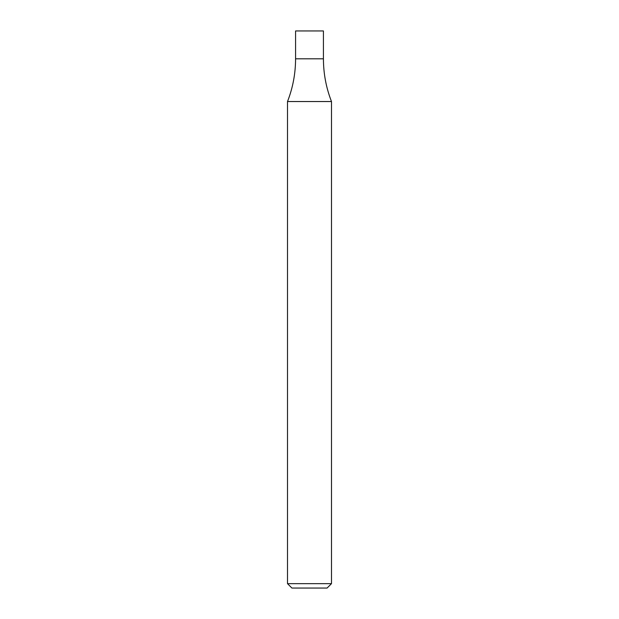<?xml version="1.0" encoding="UTF-8"?>
<svg xmlns="http://www.w3.org/2000/svg" width="619" height="619" viewBox="0 0 619 619"><rect width="100%" height="100%" fill="white"/><g stroke="black" fill="none" stroke-linecap="round" stroke-linejoin="round"><path stroke-width="0.93" d="M331.49 583.655L327.095 588.05L291.905 588.05L287.51 583.655L331.49 583.655L331.49 101.539L287.51 101.539C292.857 87.797 295.549 73.553 295.572 58.805L323.428 58.805L295.572 58.805L295.572 30.95L323.428 30.95L323.428 58.805C323.451 73.553 326.143 87.797 331.49 101.539M287.51 583.655L287.51 101.539"/></g></svg>
